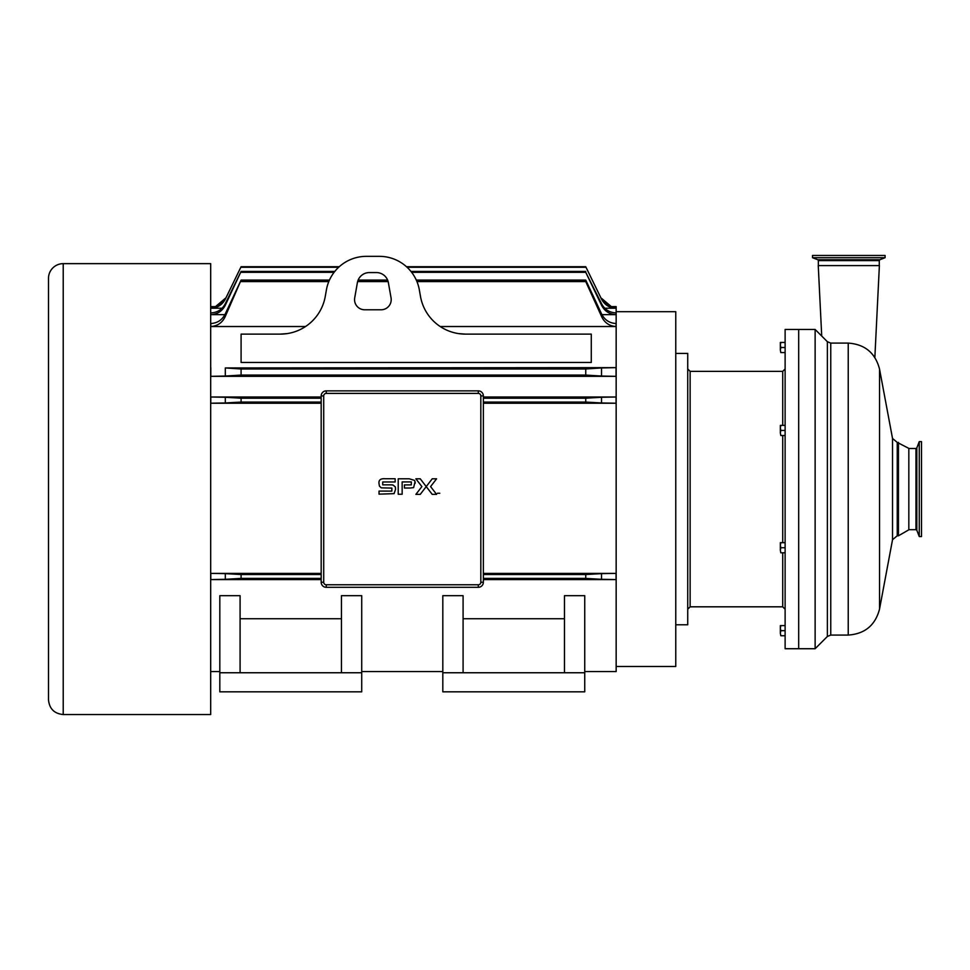 <?xml version="1.0" encoding="UTF-8"?>
<svg xmlns="http://www.w3.org/2000/svg" width="970" height="970" viewBox="0 0 970 970"><rect width="100%" height="100%" fill="white"/><g stroke="black" fill="none" stroke-linecap="round" stroke-linejoin="round"><path stroke-width="1.45" d="M780.802 625.601L780.353 628.136L780.353 625.601L785.118 625.601M780.802 630.67L780.353 633.204L780.353 628.136L780.802 630.67L785.118 630.67M780.802 635.738L780.353 633.204L780.802 635.738L785.118 635.738M780.353 628.136L780.353 625.601M780.802 342.434L780.353 344.968L780.353 342.434L785.118 342.434M780.802 347.502L780.353 350.037L780.353 344.968L780.802 347.502L785.118 347.502M780.802 352.571L780.353 350.037L780.802 352.571L785.118 352.571M780.802 542.666L780.353 545.201L780.353 542.666L785.118 542.666M780.802 547.735L780.353 550.269L780.353 545.201L780.802 547.735L785.118 547.735M780.802 552.803L780.353 550.269L780.802 552.803L785.118 552.803M780.802 425.381L780.353 427.916L780.353 425.381L785.118 425.381M780.802 430.45L780.353 432.984L780.353 427.916L780.802 430.45L785.118 430.45M780.802 435.518L780.353 432.984L780.802 435.518L785.118 435.518M426.23 486.588L420.252 478.804L415.887 478.804L421.889 486.588L415.9 494.361L420.252 494.361L432.22 478.804L436.585 478.804L430.595 486.588L436.585 494.361L432.22 494.361L426.242 486.6M439.798 493.257L437.434 493.257L439.798 493.257M415.184 483.218A7.154 6.414 -44.7 0 0 415.039 481.823L413.62 487.619L409.995 488.031L404.454 488.031L404.441 484.903L411.304 484.903L411.304 481.92L402.15 481.92L402.162 494.227L398.221 494.227L398.221 478.792L409.231 478.792L414.517 480.368L415.039 481.823A18.648 10.815 -12.4 0 0 414.602 480.55A5.893 5.893 0 0 0 414.517 480.368M391.14 484.842L382.726 484.842L382.726 481.969L395.154 481.969L395.154 478.731L385.09 478.731C380.652 478.44 378.615 479.992 378.991 483.387L379.403 486.055L381.234 487.849L391.856 488.092L391.856 491.099L379.04 491.087L379.04 494.154L394.087 493.645L395.566 489.244L395.287 486.855L393.032 485.048A14.623 5.759 -29.1 0 0 391.14 484.842L393.032 485.048M616.156 311.697L675.763 311.697L675.763 666.487L616.156 666.487M584.74 672.756L564.467 672.756L564.467 595.677L584.74 595.677L584.74 691.828L442.817 691.828L442.817 595.677L463.09 595.677L463.09 672.756L442.817 672.756M564.467 672.756L463.09 672.756M219.814 672.756L240.087 672.756L240.087 595.677L219.814 595.677L219.814 691.828L361.725 691.828L361.725 595.677L341.452 595.677L341.452 672.756L361.725 672.756M240.087 672.756L341.452 672.756M210.684 306.629L215.473 306.629L225.307 298.348C222.142 304.095 217.304 307.078 210.805 307.32L210.805 308.23C217.328 307.975 222.166 304.944 225.307 299.16L241.093 266.726L225.307 299.16M225.307 303.695C222.203 309.551 217.365 312.619 210.805 312.898L210.805 314.644C217.413 314.316 222.251 311.176 225.307 305.21L225.307 303.695L241.093 271.418L225.307 305.21M225.307 313.807C222.312 319.906 217.474 323.143 210.805 323.531L210.805 326.526C217.571 326.053 222.397 322.683 225.307 316.402L225.307 313.807L241.093 280.1L225.307 316.402M225.307 367.945L616.047 367.63L601.533 367.945L601.533 376.045L616.047 376.336L210.805 376.336L225.307 376.045L225.307 367.945L241.093 368.988L241.093 375.075L225.307 376.045M321.179 403.229L210.805 403.229L225.307 402.962L225.307 397.276L210.805 397.009L321.179 397.009M225.307 397.276L241.093 398.209L241.093 402.065L225.307 402.962M321.179 579.587L210.805 579.587L225.307 579.308L225.307 573.634L210.805 573.379L321.179 573.379M225.307 573.634L241.093 574.531L241.093 578.387L225.307 579.308M601.533 299.16L585.747 266.726L601.533 299.16C604.686 304.944 609.512 307.975 616.047 308.23L616.047 307.32C609.536 307.078 604.698 304.095 601.533 298.348L611.367 306.629L616.156 306.629L616.156 671.555L584.74 671.555M616.047 314.644L616.047 312.898C609.487 312.619 604.649 309.551 601.533 303.695L601.533 305.21C604.601 311.176 609.439 314.316 616.047 314.644L601.946 314.644M601.533 305.21L585.747 272.315L601.533 303.695M616.047 326.526L616.047 323.531C609.366 323.143 604.54 319.906 601.533 313.807L601.533 316.402C604.443 322.683 609.281 326.053 616.047 326.526L440.222 326.526M601.533 316.402L585.747 281.579L585.747 280.1L601.533 313.807M601.533 376.045L585.747 375.075L585.747 368.988L601.533 367.945M483.363 397.009L616.047 397.009L601.533 397.276L601.533 402.962L616.047 403.229L483.363 403.229M601.533 402.962L585.747 402.065L585.747 398.209L601.533 397.276M483.363 573.379L616.047 573.379L601.533 573.634L601.533 579.308L616.047 579.587L483.363 579.587M601.533 579.308L585.747 578.387L585.747 574.531L601.533 573.634M321.179 582.242A5.068 5.068 0 0 0 326.247 587.311L478.295 587.311A5.068 5.068 0 0 0 483.363 582.242L483.363 395.93A5.068 5.068 0 0 0 478.295 390.861L326.247 390.861A5.068 5.068 0 0 0 321.179 395.93L321.179 582.242L323.713 582.242L323.713 395.93L321.179 395.93M48.5 699.819C49.373 708.755 54.284 713.665 63.22 714.538L63.22 263.646A14.72 14.72 0 0 0 48.5 278.366L48.5 699.819L48.5 278.366M63.22 263.646L210.684 263.646L210.684 714.538L63.22 714.538M366.357 256.347L379.403 256.347A40.546 40.546 0 0 1 419.331 289.86L420.483 296.42A45.614 45.614 0 0 0 465.406 334.116L591.276 334.116L591.276 362.465L241.093 362.465L241.093 334.116L280.342 334.116A45.614 45.614 0 0 0 325.265 296.42L326.417 289.86A40.546 40.546 0 0 1 366.357 256.347L379.403 256.347M458.664 333.607L465.406 334.116M280.342 334.116L287.084 333.607M357.396 282.622A12.161 12.161 0 0 1 369.376 272.57L376.384 272.57A12.161 12.161 0 0 1 388.364 282.622L391.055 297.887A10.136 10.136 0 0 1 381.064 309.782L364.684 309.782A10.136 10.136 0 0 1 354.705 297.887L357.396 282.622M240.087 618.727L341.452 618.727M564.467 618.727L463.09 618.727M241.093 578.387L321.179 578.387M483.363 578.387L585.747 578.387M241.093 402.065L321.179 402.065M483.363 402.065L585.747 402.065M616.047 308.23L604.783 308.23M222.069 308.23L210.805 308.23M224.894 314.644L210.805 314.644M305.526 326.526L210.805 326.526M241.093 375.075L585.747 375.075M241.093 574.531L321.179 574.531M483.363 574.531L585.747 574.531M241.093 281.579L328.806 281.579M357.627 281.579L388.133 281.579M416.942 281.579L585.747 281.579M241.093 280.1L329.448 280.1M358.124 280.1L387.624 280.1M416.312 280.1L585.747 280.1M241.093 272.315L334.104 272.315M411.644 272.315L585.747 272.315M241.093 271.418L334.808 271.418M410.94 271.418L585.747 271.418M241.093 266.726L339.27 266.726L241.093 266.726M406.491 266.726L585.747 266.726L406.491 266.726M241.093 398.209L321.179 398.209M483.363 398.209L585.747 398.209M241.093 267.271L338.663 267.271M407.085 267.271L585.747 267.271M241.093 368.988L585.747 368.988M785.118 329.461L785.118 648.724L798.686 648.724L798.686 329.461L785.118 329.461M675.763 353.407L687.73 353.407L687.73 624.777L675.763 624.777M782.717 425.381L782.717 371.364L690.131 371.364L690.131 606.82L687.73 609.221M817.771 259.742A0.909 0.909 0 0 1 818.353 260.59L879.281 260.59L879.863 259.742L817.771 259.742L812.533 257.705L885.089 257.705L879.863 259.742M885.089 257.705L885.089 255.462L812.533 255.462L812.533 257.705M919.257 536.555L919.257 441.629L916.82 447.91L916.82 530.275L919.257 536.555L921.5 536.555L921.5 441.629L919.257 441.629M821.723 336.057L818.256 265.598L879.378 265.598L874.855 357.469M815.127 329.461L815.127 648.724L798.686 648.724L798.686 329.461L815.127 329.461L827.374 341.707L827.374 636.478L815.127 648.724M879.535 369.085L892.533 438.488L892.533 539.696L879.535 609.087C875.316 625.238 864.888 633.907 848.229 635.071L848.229 343.101C864.888 344.277 875.316 352.934 879.535 369.085L879.535 609.087M898.45 442.393L898.45 535.792L897.238 535.792L897.238 442.393L908.829 448.382L908.829 529.802L898.45 535.792M210.805 367.63L210.805 376.336M210.805 397.009L210.805 403.229M210.805 573.379L210.805 579.587M616.047 376.336L616.047 367.63M616.047 403.229L616.047 397.009M616.047 579.587L616.047 573.379M478.295 587.311L478.295 584.777L326.247 584.777A2.534 2.534 0 0 1 323.713 582.242M326.247 584.777L326.247 587.311M483.363 395.93L480.829 395.93L480.829 582.242L483.363 582.242M480.829 582.242A2.534 2.534 0 0 1 478.295 584.777M326.247 390.861L326.247 393.396L478.295 393.396A2.534 2.534 0 0 1 480.829 395.93M323.713 395.93A2.534 2.534 0 0 1 326.247 393.396M478.295 393.396L478.295 390.861M782.717 435.518L782.717 542.666M782.717 552.803L782.717 606.82L785.118 609.221M916.82 447.91L915.971 448.492L915.971 529.693L916.82 530.275M827.374 341.707L830.756 343.101L830.756 635.071L848.229 635.071M210.684 671.555L219.814 671.555M361.725 671.555L442.817 671.555M690.131 371.364L687.73 368.964M690.131 606.82L782.717 606.82M782.717 371.364L785.118 368.964M818.353 260.59L818.353 265.598M879.281 260.59L879.281 265.598M915.971 448.492L908.829 448.492M915.971 529.693L908.829 529.693M827.374 636.478L830.756 635.071M830.756 343.101L848.229 343.101M892.533 539.696L897.238 535.792M892.533 438.488L897.238 442.393"/></g></svg>
